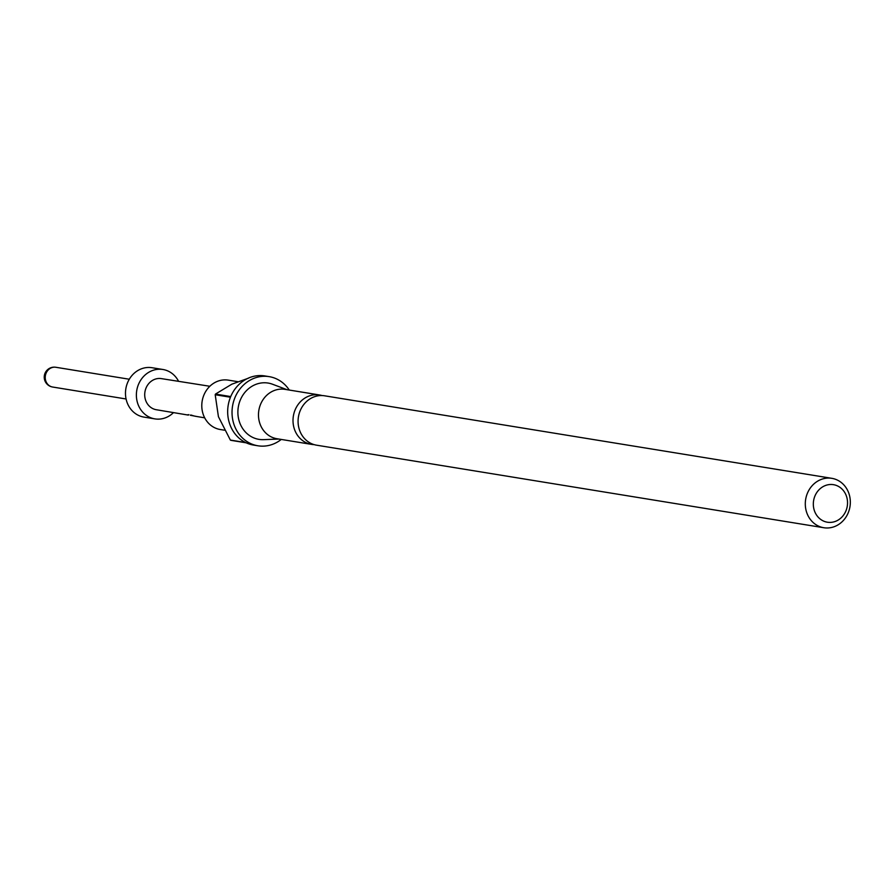 <?xml version="1.0" encoding="UTF-8"?>
<svg xmlns="http://www.w3.org/2000/svg" width="895" height="895" viewBox="0 0 895 895"><rect width="100%" height="100%" fill="white"/><g stroke="black" fill="none" stroke-linecap="round" stroke-linejoin="round"><path stroke-width="1.34" d="M314.067 444.614A25.015 22.453 -80.8 0 1 311.505 444.367A25.015 22.453 -80.8 0 1 293.09 422.664A25.015 22.453 -80.8 0 1 307.791 396.541A25.015 22.453 -80.8 0 1 319.549 394.975A25.015 22.453 -80.8 0 1 322.055 395.556M831.835 478.333L324.605 395.803A25.015 22.453 99.2 0 0 312.847 397.369A25.015 22.453 99.2 0 0 298.158 423.48A25.015 22.453 99.2 0 0 316.573 445.184L823.792 527.726A25.015 22.453 -80.8 0 1 805.377 506.022A25.015 22.453 -80.8 0 1 820.077 479.899A25.015 22.453 -80.8 0 1 831.835 478.333A25.015 22.453 -80.8 0 1 850.25 500.036A25.015 22.453 -80.8 0 1 835.55 526.159A25.015 22.453 -80.8 0 1 823.792 527.726M237.969 381.706L228.326 380.14A25.015 22.453 99.2 0 0 216.568 381.706A25.015 22.453 99.2 0 0 201.867 407.818A25.015 22.453 99.2 0 0 220.282 429.522L224.511 430.204M289.275 390.052A35.028 31.426 99.2 0 0 269.171 376.638A35.028 31.426 99.2 0 0 252.714 378.842A35.028 31.426 99.2 0 0 232.141 415.403A35.028 31.426 99.2 0 0 257.928 445.788L253.565 445.072A35.028 31.426 -80.8 0 1 246.203 442.824L230.944 440.34A35.028 31.426 99.2 0 1 230.362 440.06L245.622 442.544A35.028 31.426 -80.8 0 1 230.462 397.223L215.203 394.74L218.425 416.69L230.362 440.06M257.928 445.788A35.028 31.426 99.2 0 0 274.385 443.596A35.028 31.426 99.2 0 0 281.243 439.445M248.553 378.16L231.827 384.19L215.471 394.08L230.731 396.563A35.028 31.426 -80.8 0 1 248.351 378.126A35.028 31.426 -80.8 0 1 264.819 375.934L269.171 376.638M215.471 394.08A35.028 31.426 99.2 0 0 215.203 394.74M319.549 394.975L285.013 389.359A25.015 22.453 99.2 0 0 273.255 390.925A25.015 22.453 99.2 0 0 258.554 417.048A25.015 22.453 99.2 0 0 276.98 438.74L311.505 444.367M286.993 389.683L272.55 384.246A28.517 25.586 99.2 0 0 254.728 384.85A28.517 25.586 99.2 0 0 238.271 417.126A28.517 25.586 99.2 0 0 263.533 439.646L278.96 439.065M824.552 485.873A19.019 17.061 99.2 0 0 814.36 510.575A19.019 17.061 99.2 0 0 836.31 521.024A19.019 17.061 99.2 0 0 846.502 496.322A19.019 17.061 99.2 0 0 824.552 485.873M190.322 415.258L196.128 416.376M194.584 416.119L190.747 414.967M188.946 414.676L187.357 414.832M188.375 415.101L156.312 409.731A15.763 14.141 -80.8 0 1 145.572 400.087A15.763 14.141 -80.8 0 1 148.022 384.503A15.763 14.141 -80.8 0 1 161.368 378.619L209.833 386.271M173.496 412.606A25.015 22.453 -80.8 0 1 154.88 418.882A25.015 22.453 -80.8 0 1 137.752 403.567A25.015 22.453 -80.8 0 1 141.667 378.775A25.015 22.453 -80.8 0 1 162.912 369.49A25.015 22.453 -80.8 0 1 178.586 381.337M154.88 418.882L143.972 417.104A25.015 22.453 -80.8 0 1 126.844 401.788A25.015 22.453 -80.8 0 1 130.771 377.008A25.015 22.453 -80.8 0 1 152.016 367.722L162.912 369.49M129.294 379.234L55.848 367.274A10.013 8.984 99.2 0 0 47.345 370.989A10.013 8.984 99.2 0 0 45.779 380.912A10.013 8.984 99.2 0 0 52.637 387.032L126.083 398.98M195.345 416.264L204.698 417.831M55.848 367.274A10.013 10.013 0 0 0 44.75 380.33A10.013 10.013 0 0 0 52.637 387.032"/></g></svg>
